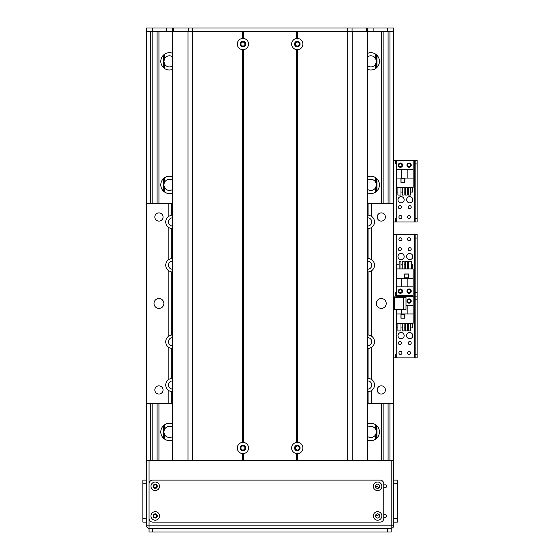 <?xml version="1.0" encoding="UTF-8"?>
<svg xmlns="http://www.w3.org/2000/svg" width="560" height="560" viewBox="0 0 560 560"><rect width="100%" height="100%" fill="white"/><g stroke="black" fill="none" stroke-linecap="round" stroke-linejoin="round"><path stroke-width="0.84" d="M381.297 31.703L381.297 203.413M381.297 403.529L381.297 460.355M367.584 439.971A8.645 8.645 0 0 0 379.442 431.942A8.645 8.645 0 0 0 367.584 423.913M367.584 192.913A8.645 8.645 0 0 0 379.442 184.884A8.645 8.645 0 0 0 367.584 176.855M367.584 69.384A8.645 8.645 0 0 0 379.442 61.355A8.645 8.645 0 0 0 367.584 53.326M172.655 423.913A8.645 8.645 0 0 0 160.797 431.942A8.645 8.645 0 0 0 172.655 439.971M172.655 176.855A8.645 8.645 0 0 0 160.797 184.884A8.645 8.645 0 0 0 172.655 192.913M172.655 53.326A8.645 8.645 0 0 0 160.797 61.355A8.645 8.645 0 0 0 172.655 69.384M158.942 31.703L158.942 203.413M158.942 403.529L158.942 460.355M163.268 55.3L163.268 67.403M367.584 56.819A5.558 5.558 0 0 1 375.508 58.408L376.271 60.382L376.264 62.342M376.166 54.579L376.278 60.431M376.278 62.272L376.278 68.04L376.271 62.314L375.508 64.302A5.558 5.558 0 0 1 367.584 65.891M376.271 62.314L376.166 68.131M376.971 67.403L376.971 55.3M172.655 65.891A5.558 5.558 0 0 1 164.731 64.302L163.884 61.355L164.731 58.408A5.558 5.558 0 0 1 172.655 56.819M163.961 60.431L164.066 54.579M164.066 68.131L163.961 62.272M163.268 178.829L163.268 190.932M367.584 180.348A5.558 5.558 0 0 1 375.508 181.937L376.271 183.918L376.271 185.843L375.508 187.831A5.558 5.558 0 0 1 367.584 189.42M376.166 178.108L376.278 183.96M376.278 191.569L376.264 185.871M376.271 191.576L376.271 185.843L376.166 191.66M376.971 190.932L376.971 178.829M172.655 189.42A5.558 5.558 0 0 1 164.731 187.831L163.968 185.843L164.003 183.715M163.961 183.96L163.961 178.192L163.968 183.918L164.731 181.937A5.558 5.558 0 0 1 172.655 180.348M163.968 183.918L164.066 178.108M164.066 191.66L163.968 185.843L163.968 191.576M163.968 185.871L163.961 191.569M376.264 430.955L376.271 432.908L375.508 434.889A5.558 5.558 0 0 1 367.584 436.478M367.584 427.406A5.558 5.558 0 0 1 375.508 428.995L376.271 430.969M376.166 425.166L376.278 431.018M376.971 437.99L376.971 425.887M172.655 436.478A5.558 5.558 0 0 1 164.731 434.889L163.968 432.908L164.003 430.773M163.968 430.969L164.731 428.995A5.558 5.558 0 0 1 172.655 427.406M164.066 438.718L163.961 432.887M163.961 431.018L164.066 425.166M163.268 425.887L163.268 437.99M376.278 432.859L376.166 438.718M172.655 403.529L146.587 403.529L146.587 28L393.645 28L393.645 31.703L146.587 31.703L146.587 203.413L172.655 203.413M146.587 464.982L146.587 403.529L146.587 525.826L146.587 522.116L142.884 522.116L146.587 522.116M367.584 378.21A6.797 6.797 0 0 1 368.942 378.322L371.413 379.309A6.797 6.797 0 0 1 371.413 390.691L371.413 403.529L393.645 403.529L393.645 460.355L393.645 31.703L393.645 203.413L393.645 31.703L393.645 160.209L415.142 160.209L415.142 163.912L417.116 163.912L417.116 160.209L415.142 160.209L417.116 160.209M244.944 44.058A2.002 2.002 0 0 1 241.941 45.794A2.002 2.002 0 0 1 241.941 42.322A2.002 2.002 0 0 1 244.944 44.058M299.299 44.058A2.002 2.002 0 0 1 296.296 45.794A2.002 2.002 0 0 1 296.296 42.322A2.002 2.002 0 0 1 299.299 44.058M240.94 448A2.002 2.002 0 0 1 243.943 446.264A2.002 2.002 0 0 1 243.943 449.736A2.002 2.002 0 0 1 240.94 448M295.295 448A2.002 2.002 0 0 1 298.298 446.264A2.002 2.002 0 0 1 298.298 449.736A2.002 2.002 0 0 1 295.295 448M172.529 31.703L172.529 28M367.703 31.703L367.703 28M393.659 284.942L393.659 297.297L394.142 297.297M393.645 322L393.659 309.645L406 309.645L406 297.297L393.659 297.297M394.142 309.645L393.659 309.645M406.616 256.557A3.087 3.087 0 0 1 411.25 253.883A3.087 3.087 0 0 1 411.25 259.238A3.087 3.087 0 0 1 406.616 256.557M397.971 256.557A3.087 3.087 0 0 1 402.605 253.883A3.087 3.087 0 0 1 402.605 259.238A3.087 3.087 0 0 1 397.971 256.557M411.222 249.151A1.519 1.519 0 0 1 408.947 250.467A1.519 1.519 0 0 1 408.947 247.835A1.519 1.519 0 0 1 411.222 249.151M410.606 239.267A1.519 1.519 0 0 1 408.331 240.583A1.519 1.519 0 0 1 408.331 237.951A1.519 1.519 0 0 1 410.606 239.267M401.961 291.151A1.519 1.519 0 0 1 399.679 292.467A1.519 1.519 0 0 1 399.679 289.835A1.519 1.519 0 0 1 401.961 291.151M410.606 291.151A1.519 1.519 0 0 1 408.331 292.467A1.519 1.519 0 0 1 408.331 289.835A1.519 1.519 0 0 1 410.606 291.151M401.961 239.267A1.519 1.519 0 0 1 399.679 240.583A1.519 1.519 0 0 1 399.679 237.951A1.519 1.519 0 0 1 401.961 239.267M401.345 249.151A1.519 1.519 0 0 1 399.063 250.467A1.519 1.519 0 0 1 399.063 247.835A1.519 1.519 0 0 1 401.345 249.151M395.626 292.691L395.626 296.093M417.116 292.383L415.142 292.383L415.142 296.093L417.116 296.093L417.116 234.325L415.142 234.325L415.142 238.028L417.116 238.028M415.142 292.383L415.142 238.028M393.645 234.325L417.116 234.325M396.242 297.297L396.242 296.093L393.659 296.093L415.142 296.093L415.142 299.796L417.116 299.796L417.116 296.093L414.645 296.093L414.645 234.325M398.279 291.151A2.163 2.163 90.1 0 1 401.52 289.275A2.163 2.163 90.1 0 1 401.52 293.02A2.163 2.163 90.1 0 1 398.279 291.151M406.924 291.151A2.163 2.163 90.1 0 1 410.172 289.275A2.163 2.163 90.1 0 1 410.172 293.02A2.163 2.163 90.1 0 1 406.924 291.151M413.168 278.243L413.168 268.912L396.368 268.912L396.368 295.47L413.168 295.47L413.168 278.243L407.855 278.243L407.855 286.825L413.168 286.825M408.597 273.98L404.642 273.98L404.642 277.928L408.597 277.928L408.597 273.98M411.635 264.222L412.797 264.222L412.797 268.912M399.133 264.222L396.732 264.222L396.732 268.912M400.988 264.222L402.269 264.222M404.124 264.222L405.405 264.222M407.26 264.222L408.548 264.222M399.133 268.912L399.133 261.254L400.988 261.254L400.988 268.912M402.269 268.912L402.269 261.254L404.124 261.254L404.124 268.912M405.405 268.912L405.405 261.254L407.26 261.254L407.26 268.912M408.548 268.912L408.548 261.254L411.635 261.254L411.635 268.912M396.368 278.243L407.855 278.243M407.855 286.825L396.368 286.825M401.674 278.243L401.674 286.825M408.471 277.809L408.471 274.099L404.768 274.099L404.768 277.809L408.471 277.809M296.674 49.644A5.621 5.621 0 0 1 296.674 38.472L297.297 39.053L297.913 38.472A5.621 5.621 0 0 1 297.913 49.644L297.297 49.063L296.674 49.644L296.674 442.414L297.297 442.995L297.913 442.414A5.621 5.621 0 0 1 297.913 453.586L297.297 453.005L296.674 453.586A5.621 5.621 0 0 1 296.674 442.414M294.518 44.058A2.779 2.779 0 0 0 298.683 46.466A2.779 2.779 0 0 0 298.683 41.65A2.779 2.779 0 0 0 294.518 44.058M242.326 453.586A5.621 5.621 0 0 1 242.326 442.414L242.942 442.995L243.558 442.414A5.621 5.621 0 0 1 243.558 453.586L242.942 453.005L242.326 453.586L242.326 460.355L192.542 460.355L192.542 31.703L242.326 31.703L242.326 38.472L242.942 39.053L243.558 38.472A5.621 5.621 0 0 1 243.558 49.644L242.942 49.063L242.326 49.644A5.621 5.621 0 0 1 242.326 38.472M240.163 448A2.779 2.779 0 0 0 244.328 450.408A2.779 2.779 0 0 0 244.328 445.592A2.779 2.779 0 0 0 240.163 448M294.518 448A2.779 2.779 0 0 0 298.683 450.408A2.779 2.779 0 0 0 298.683 445.592A2.779 2.779 0 0 0 294.518 448M240.163 44.058A2.779 2.779 0 0 0 244.328 46.466A2.779 2.779 0 0 0 244.328 41.65A2.779 2.779 0 0 0 240.163 44.058M297.297 31.703L297.297 39.053M243.558 38.472L243.558 31.703L296.674 31.703L296.674 38.472M296.674 453.586L296.674 460.355L243.558 460.355L243.558 453.586M297.297 453.005L297.297 460.355M352.219 460.355L352.219 31.703L297.913 31.703L297.913 38.472M297.913 453.586L297.913 460.355L347.697 460.355L347.697 28M242.326 49.644L242.326 442.414M242.942 31.703L242.942 39.053M242.942 49.063L242.942 442.995M243.558 442.414L243.558 49.644M242.942 453.005L242.942 460.355M188.02 460.355L188.02 31.703L192.542 31.703L192.542 28M172.655 460.355L172.655 31.703L172.781 460.355M367.458 460.355L367.458 31.703L367.584 460.355M297.913 49.644L297.913 442.414M297.297 49.063L297.297 442.995M367.584 215.145A6.797 6.797 0 0 1 368.942 215.257L371.413 216.244L371.413 203.413L393.645 203.413M371.224 216.132A6.797 6.797 0 0 1 371.413 227.633L368.942 228.62A6.797 6.797 0 0 1 367.584 228.732M367.584 258.384A6.797 6.797 0 0 1 368.942 258.496L371.413 259.483L371.413 227.633A6.797 6.797 0 0 1 371.224 227.752M371.224 259.364A6.797 6.797 0 0 1 371.413 270.872L368.942 271.859A6.797 6.797 0 0 1 367.584 271.971M367.584 334.971A6.797 6.797 0 0 1 368.942 335.083L371.413 336.07L371.413 270.872A6.797 6.797 0 0 1 371.224 270.991M371.224 335.951A6.797 6.797 0 0 1 371.413 347.459L368.942 348.446A6.797 6.797 0 0 1 367.584 348.558M371.224 379.19A6.797 6.797 0 0 1 371.413 379.309L371.413 347.459A6.797 6.797 0 0 1 371.224 347.578M385.399 217A4.102 4.102 0 0 1 379.239 220.556A4.102 4.102 0 0 1 379.239 213.444A4.102 4.102 0 0 1 385.399 217M385.399 389.942A4.102 4.102 0 0 1 379.239 393.498A4.102 4.102 0 0 1 379.239 386.386A4.102 4.102 0 0 1 385.399 389.942M386.232 303.471A4.942 4.942 0 0 1 378.826 307.748A4.942 4.942 0 0 1 378.826 299.194A4.942 4.942 0 0 1 386.232 303.471M371.413 403.529L367.584 403.529M163.884 303.471A4.942 4.942 0 0 1 156.471 307.748A4.942 4.942 0 0 1 156.471 299.194A4.942 4.942 0 0 1 163.884 303.471M163.044 217A4.102 4.102 0 0 1 156.891 220.556A4.102 4.102 0 0 1 156.891 213.444A4.102 4.102 0 0 1 163.044 217M163.044 389.942A4.102 4.102 0 0 1 156.891 393.498A4.102 4.102 0 0 1 156.891 386.386A4.102 4.102 0 0 1 163.044 389.942M169.015 216.132A6.797 6.797 0 0 0 168.826 216.244L171.297 215.257A6.797 6.797 0 0 1 172.655 215.145M172.655 228.732A6.797 6.797 0 0 1 171.297 228.62L168.826 227.633A6.797 6.797 0 0 0 169.015 227.752M172.655 217.868A4.074 4.074 0 0 0 168.455 221.942A4.074 4.074 0 0 0 172.655 226.016M169.015 259.364A6.797 6.797 0 0 0 168.826 259.483L168.826 227.633A6.797 6.797 0 0 1 168.826 216.244L168.826 203.413M367.584 269.248A4.074 4.074 0 0 0 371.784 265.174A4.074 4.074 0 0 0 367.584 261.1M169.015 335.951A6.797 6.797 0 0 0 168.826 336.07L171.297 335.083A6.797 6.797 0 0 1 172.655 334.971M172.655 348.558A6.797 6.797 0 0 1 171.297 348.446L168.826 347.459A6.797 6.797 0 0 0 169.015 347.578M172.655 337.687A4.074 4.074 0 0 0 168.455 341.768A4.074 4.074 0 0 0 172.655 345.842M169.015 379.19A6.797 6.797 0 0 0 168.826 379.309L168.826 347.459A6.797 6.797 0 0 1 168.826 336.07L168.826 270.872A6.797 6.797 0 0 0 169.015 270.991M371.224 390.81A6.797 6.797 0 0 0 371.413 390.691L368.942 391.678A6.797 6.797 0 0 1 367.584 391.79M367.584 389.074A4.074 4.074 0 0 0 371.784 385A4.074 4.074 0 0 0 367.584 380.926M367.584 345.842A4.074 4.074 0 0 0 371.784 341.768A4.074 4.074 0 0 0 367.584 337.687M172.655 391.79A6.797 6.797 0 0 1 171.297 391.678L168.826 390.691A6.797 6.797 0 0 0 169.015 390.81M172.655 380.926A4.074 4.074 0 0 0 168.455 385A4.074 4.074 0 0 0 172.655 389.074M168.826 403.529L168.826 390.691A6.797 6.797 0 0 1 168.826 379.309L171.297 378.322A6.797 6.797 0 0 1 172.655 378.21M367.584 226.016A4.074 4.074 0 0 0 371.784 221.942A4.074 4.074 0 0 0 367.584 217.868M172.655 261.1A4.074 4.074 0 0 0 168.455 265.174A4.074 4.074 0 0 0 172.655 269.248M172.655 271.971A6.797 6.797 0 0 1 171.297 271.859L168.826 270.872A6.797 6.797 0 0 1 168.826 259.483L171.297 258.496A6.797 6.797 0 0 1 172.655 258.384M367.584 203.413L371.413 203.413M406.616 335.622A3.087 3.087 0 0 1 411.25 332.948A3.087 3.087 0 0 1 411.25 338.296A3.087 3.087 0 0 1 406.616 335.622M397.971 335.622A3.087 3.087 0 0 1 402.605 332.948A3.087 3.087 0 0 1 402.605 338.296A3.087 3.087 0 0 1 397.971 335.622M401.345 343.028A1.519 1.519 0 0 1 399.063 344.344A1.519 1.519 0 0 1 399.063 341.719A1.519 1.519 0 0 1 401.345 343.028M410.606 301.028A1.519 1.519 0 0 1 408.331 302.344A1.519 1.519 0 0 1 408.331 299.719A1.519 1.519 0 0 1 410.606 301.028M401.961 352.912A1.519 1.519 0 0 1 399.679 354.228A1.519 1.519 0 0 1 399.679 351.596A1.519 1.519 0 0 1 401.961 352.912M410.606 352.912A1.519 1.519 0 0 1 408.331 354.228A1.519 1.519 0 0 1 408.331 351.596A1.519 1.519 0 0 1 410.606 352.912M411.222 343.028A1.519 1.519 0 0 1 408.947 344.344A1.519 1.519 0 0 1 408.947 341.719A1.519 1.519 0 0 1 411.222 343.028M395.626 354.459L395.626 357.854M417.116 354.151L415.142 354.151L415.142 357.854L417.116 357.854L417.116 299.796M415.142 354.151L415.142 299.796M396.242 234.325L396.242 296.093L414.645 296.093L414.645 357.854L417.116 357.854M417.116 296.093L415.142 296.093M393.645 357.854L414.645 357.854M411.25 301.028A2.163 2.163 0 0 1 408.009 302.904A2.163 2.163 0 0 1 408.009 299.159A2.163 2.163 0 0 1 411.25 301.028M396.368 309.645L396.368 323.267L413.168 323.267L413.168 296.709L396.368 296.709L396.368 297.297M401.674 309.645L401.674 313.943L396.368 313.943M400.932 318.199L404.887 318.199L404.887 314.251L400.932 314.251L400.932 318.199M397.894 327.957L396.732 327.957L396.732 323.267M410.396 327.957L412.797 327.957L412.797 323.267M408.548 327.957L407.26 327.957M405.405 327.957L404.124 327.957M402.269 327.957L400.988 327.957M410.396 323.267L410.396 330.925L408.548 330.925L408.548 323.267M407.26 323.267L407.26 330.925L405.405 330.925L405.405 323.267M404.124 323.267L404.124 330.925L402.269 330.925L402.269 323.267M400.988 323.267L400.988 330.925L397.894 330.925L397.894 323.267M413.168 313.943L401.674 313.943M406 305.354L413.168 305.354M407.855 313.943L407.855 305.354M401.058 314.37L401.058 318.08L404.768 318.08L404.768 314.37L401.058 314.37M406.616 199.738A3.087 3.087 0 0 1 411.25 197.064A3.087 3.087 0 0 1 411.25 202.412A3.087 3.087 0 0 1 406.616 199.738M397.971 199.738A3.087 3.087 0 0 1 402.605 197.064A3.087 3.087 0 0 1 402.605 202.412A3.087 3.087 0 0 1 397.971 199.738M401.345 207.151A1.519 1.519 0 0 1 399.063 208.467A1.519 1.519 0 0 1 399.063 205.835A1.519 1.519 0 0 1 401.345 207.151M410.606 165.151A1.519 1.519 0 0 1 408.331 166.467A1.519 1.519 0 0 1 408.331 163.835A1.519 1.519 0 0 1 410.606 165.151M401.961 217.028A1.519 1.519 0 0 1 399.679 218.344A1.519 1.519 0 0 1 399.679 215.719A1.519 1.519 0 0 1 401.961 217.028M410.606 217.028A1.519 1.519 0 0 1 408.331 218.344A1.519 1.519 0 0 1 408.331 215.719A1.519 1.519 0 0 1 410.606 217.028M401.961 165.151A1.519 1.519 0 0 1 399.679 166.467A1.519 1.519 0 0 1 399.679 163.835A1.519 1.519 0 0 1 401.961 165.151M411.222 207.151A1.519 1.519 0 0 1 408.947 208.467A1.519 1.519 0 0 1 408.947 205.835A1.519 1.519 0 0 1 411.222 207.151M395.626 160.209L395.626 163.604M395.626 218.575L395.626 221.97M417.116 218.267L415.142 218.267L415.142 221.97L417.116 221.97L417.116 163.912M415.142 218.267L415.142 163.912M417.116 221.97L414.645 221.97L414.645 160.209M393.645 221.97L414.645 221.97M411.25 165.151A2.163 2.163 0 0 1 408.009 167.02A2.163 2.163 0 0 1 408.009 163.275A2.163 2.163 0 0 1 411.25 165.151M402.605 165.151A2.163 2.163 0 0 1 399.357 167.02A2.163 2.163 0 0 1 399.357 163.275A2.163 2.163 0 0 1 402.605 165.151M396.368 178.059L396.368 187.383L413.168 187.383L413.168 160.825L396.368 160.825L396.368 178.059L401.674 178.059L401.674 169.47L396.368 169.47M400.932 182.322L404.887 182.322L404.887 178.367L400.932 178.367L400.932 182.322M397.894 192.08L396.732 192.08L396.732 187.383M410.396 192.08L412.797 192.08L412.797 187.383M408.548 192.08L407.26 192.08M405.405 192.08L404.124 192.08M402.269 192.08L400.988 192.08M410.396 187.383L410.396 195.041L408.548 195.041L408.548 187.383M407.26 187.383L407.26 195.041L405.405 195.041L405.405 187.383M404.124 187.383L404.124 195.041L402.269 195.041L402.269 187.383M400.988 187.383L400.988 195.041L397.894 195.041L397.894 187.383M413.168 178.059L401.674 178.059M401.674 169.47L413.168 169.47M407.855 178.059L407.855 169.47M401.058 178.493L401.058 182.196L404.768 182.196L404.768 178.493L401.058 178.493M391.174 528.297A2.471 2.471 0 0 0 393.645 525.826L391.174 525.826L391.174 528.297L387.471 528.297L387.471 532L391.174 532L391.174 528.297L149.058 528.297A2.471 2.471 0 0 1 146.587 525.826A2.471 2.471 0 0 0 149.058 528.297L149.058 525.826L146.587 525.826M393.645 525.826L393.645 460.355L391.174 460.355L391.174 525.826L149.058 525.826L149.058 460.355L146.587 460.355M146.587 518.413L142.884 518.413L142.884 480.116L146.587 480.116L146.587 470.547M383.768 515.06A1.519 1.519 0 0 1 386.519 515.942A1.519 1.519 0 0 1 383.768 516.824M156.751 515.942A1.519 1.519 0 0 1 154.476 517.258A1.519 1.519 0 0 1 154.476 514.626A1.519 1.519 0 0 1 156.751 515.942M156.751 486.297A1.519 1.519 0 0 1 154.476 487.606A1.519 1.519 0 0 1 154.476 484.981A1.519 1.519 0 0 1 156.751 486.297M383.768 485.408A1.519 1.519 0 0 1 386.519 486.297A1.519 1.519 0 0 1 383.768 487.179M379.099 487.753A6.174 6.174 0 0 0 375.487 486.304A2.1 2.1 0 0 0 378.637 488.11A2.1 2.1 0 0 0 378.637 484.477A2.1 2.1 0 0 0 375.487 486.297M375.487 515.942A2.1 2.1 0 0 0 378.637 517.762A2.1 2.1 0 0 0 378.637 514.122A2.1 2.1 0 0 0 375.487 515.942A6.174 6.174 0 0 0 379.099 514.486M149.058 460.355L391.174 460.355M387.471 532L152.768 532L152.768 528.297L387.471 528.297M152.768 528.297L149.058 528.297L149.058 532L152.768 532M149.058 532L149.058 528.297M393.645 483.826L397.355 483.826L397.355 480.116L393.645 480.116M397.355 483.826L397.355 518.413L393.645 518.413M397.355 522.116L393.645 522.116L397.355 522.116L397.355 518.413M373.324 486.297A4.263 4.263 0 0 1 379.722 482.601A4.263 4.263 0 0 1 379.722 489.986A4.263 4.263 0 0 1 373.324 486.297M153.132 486.297A2.1 2.1 0 0 0 156.282 488.11A2.1 2.1 0 0 0 156.282 484.477A2.1 2.1 0 0 0 153.132 486.297M150.976 486.297A4.263 4.263 0 0 1 157.367 482.601A4.263 4.263 0 0 1 157.367 489.986A4.263 4.263 0 0 1 150.976 486.297M153.132 515.942A2.1 2.1 0 0 0 156.282 517.762A2.1 2.1 0 0 0 156.282 514.122A2.1 2.1 0 0 0 153.132 515.942M150.976 515.942A4.263 4.263 0 0 1 157.367 512.253A4.263 4.263 0 0 1 157.367 519.631A4.263 4.263 0 0 1 150.976 515.942M373.324 515.942A4.263 4.263 0 0 1 379.722 512.253A4.263 4.263 0 0 1 379.722 519.631A4.263 4.263 0 0 1 373.324 515.942M149.058 483.826A3.703 3.703 0 0 1 152.768 480.116L380.058 480.116A3.703 3.703 0 0 1 383.768 483.826L383.768 518.413A3.703 3.703 0 0 1 380.058 522.116L152.768 522.116A3.703 3.703 0 0 1 149.058 518.413L149.058 483.826M142.884 518.413L142.884 522.116M375.508 58.408L375.508 54.103M375.508 439.194L375.508 434.889M375.508 428.995L375.508 424.69M375.508 192.129L375.508 187.831M375.508 181.937L375.508 177.632M375.508 68.6L375.508 64.302M375.767 58.87L375.767 54.278M375.767 429.464L375.767 424.865M375.767 191.954L375.767 187.362M163.968 432.908L163.968 438.634L163.961 432.859M164.731 64.302L164.731 68.6M164.731 177.632L164.731 181.937M164.731 187.831L164.731 192.129M164.731 424.69L164.731 428.995M164.731 434.889L164.731 439.194M164.731 54.103L164.731 58.408M164.465 429.464L164.465 424.865M164.465 191.954L164.465 187.362M164.465 182.399L164.465 177.807M164.465 68.425L164.465 63.833M164.465 58.87L164.465 54.278M164.465 439.012L164.465 434.42M375.767 439.012L375.767 434.42M388.087 31.703L388.087 203.413M388.087 403.529L388.087 460.355M150.297 31.703L150.297 203.413M150.297 403.529L150.297 460.355M375.767 182.399L375.767 177.807M375.767 68.425L375.767 63.833M152.145 31.703L152.145 203.413M152.145 403.529L152.145 460.355M389.942 31.703L389.942 203.413M389.942 403.529L389.942 460.355M152.768 31.703L152.768 28M166.355 31.703L166.355 28M173.796 31.703L173.796 28M188.181 31.703L188.181 28M352.051 31.703L352.051 28M366.443 31.703L366.443 28M373.884 31.703L373.884 28M387.471 31.703L387.471 28M394.268 309.645L394.268 297.297M403.529 297.297L403.529 309.645M368.942 391.678L368.942 403.529M368.942 203.413L368.942 215.257M368.942 271.859L368.942 335.083M368.942 348.446L368.942 378.322M171.297 391.678L171.297 403.529M171.297 228.62L171.297 258.496M171.297 348.446L171.297 378.322M171.297 271.859L171.297 335.083M171.297 203.413L171.297 215.257M368.942 228.62L368.942 258.496M396.242 357.854L396.242 309.645M396.242 221.97L396.242 160.209M142.884 483.826L146.587 483.826M383.145 460.355L383.145 403.529M383.145 203.413L383.145 31.703M157.087 460.355L157.087 403.529M157.087 203.413L157.087 31.703"/></g></svg>
